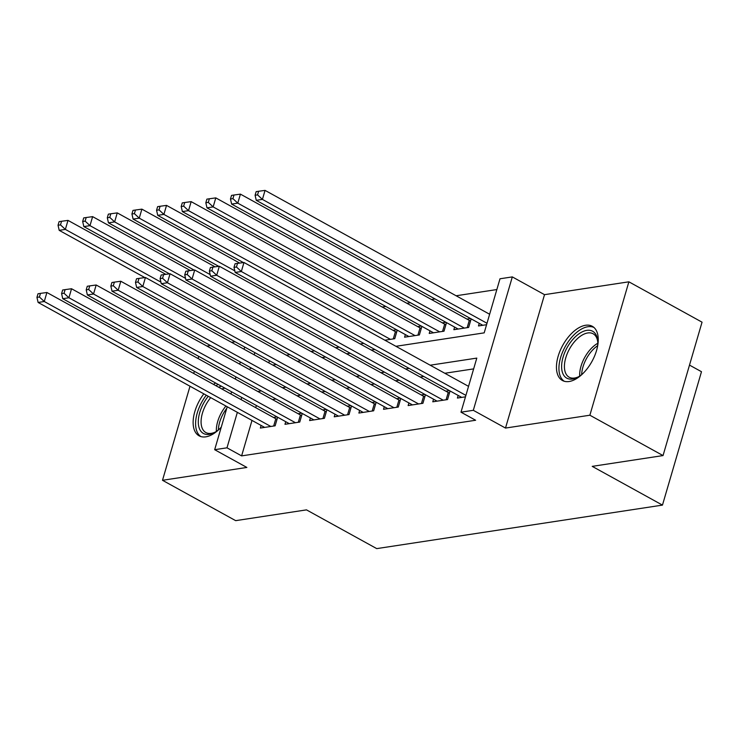 <?xml version="1.0" encoding="UTF-8"?>
<svg xmlns="http://www.w3.org/2000/svg" width="739" height="739" viewBox="0 0 739 739"><rect width="100%" height="100%" fill="white"/><g stroke="black" fill="none" stroke-linecap="round" stroke-linejoin="round"><path stroke-width="1.11" d="M585.574 325.271A30.955 16.683 -61.1 0 0 560.107 350.776A30.955 16.683 -61.1 0 0 562.407 380.493A30.955 16.683 -61.1 0 0 569.132 381.518A30.955 16.683 -61.1 0 0 594.59 356.013A30.955 16.683 -61.1 0 0 592.299 326.296A30.955 16.683 -61.1 0 0 585.574 325.271M215.64 383.024A30.955 16.683 -61.1 0 0 213.488 384.382M203.835 393.859A30.955 16.683 -61.1 0 0 199.077 435.816A30.955 16.683 -61.1 0 0 205.802 436.841A30.955 16.683 -61.1 0 0 221.266 427.124M395.919 346.305L484.184 332.864L499.998 278.779L512.321 276.903L473.311 410.311L460.988 412.186L476.803 358.101L430.181 365.205M544.514 294.667L505.504 428.066L589.87 415.216L663.04 455.575L702.05 322.176L628.88 281.818L544.514 294.667L512.321 276.903M689.496 365.103L701.477 371.708L662.467 505.106L376.733 548.615L306.491 509.873L235.667 520.653L162.497 480.295L246.863 467.445L214.67 449.691L227.224 406.755M235.141 341.769L231.538 342.323M210.504 345.519L206.902 346.074M496.848 289.559L456.111 295.766M435.077 298.972L431.474 299.517M410.45 302.722L406.847 303.267M385.813 306.473L382.211 307.018M361.186 310.223L357.584 310.768M589.87 415.216L628.88 281.818M198.736 356.374L198.098 358.554M194.375 371.301L193.729 373.481M190.006 386.229L162.497 480.295M458.171 395.439L457.404 398.053L465.487 396.825M433.534 399.189L432.777 401.804L447.557 399.55L450.06 390.968M408.907 402.94L408.14 405.554L422.92 403.3L425.433 394.718M384.271 406.69L383.513 409.304L398.284 407.05L400.797 398.469M359.644 410.441L358.877 413.055L373.657 410.801L376.169 402.219M335.007 414.191L334.24 416.805L349.02 414.561L351.533 405.97M310.38 417.941L309.613 420.556L324.393 418.311L326.906 409.72M285.744 421.692L284.977 424.306L299.757 422.061L302.269 413.471M396.667 329.788L393.065 330.342M421.304 326.038L417.701 326.592M445.931 322.287L442.328 322.841M470.567 318.537L466.965 319.091M269.458 360.697L268.811 362.886M286.326 355.21L289.928 354.655M310.962 351.459L314.565 350.905M335.589 347.699L339.192 347.154M360.226 343.949L363.828 343.404M384.853 340.199L394.746 338.693L397.249 330.111M405.36 334.582L404.593 337.196L419.373 334.943L421.886 326.361M429.987 330.832L429.23 333.446L444.01 331.192L446.513 322.61M454.624 327.081L453.857 329.696L468.637 327.442L471.149 318.86M479.26 323.331L478.493 325.945L486.567 324.717M251.99 420.417L241.616 455.889L475.63 420.251L460.988 412.186M473.653 368.881L444.813 373.269M423.78 376.474L420.186 377.019M399.152 380.225L395.55 380.77M374.516 383.975L370.913 384.52M349.889 387.726L346.286 388.28M325.252 391.476L321.65 392.03M300.625 395.226L297.023 395.781M275.989 398.977L272.386 399.531M256.359 405.489L255.722 407.669M261.107 425.442L260.35 428.057L275.13 425.812L277.633 417.221M277.051 416.907L273.448 417.452M301.688 413.156L298.085 413.701M326.315 409.397L322.712 409.951M350.951 405.646L347.348 406.201M375.588 401.896L371.985 402.45M400.215 398.145L396.612 398.7M424.851 394.395L421.248 394.949M449.478 390.645L445.876 391.199M505.504 428.066L473.311 410.311M241.616 455.889L226.984 447.816L214.67 449.691M663.04 455.575L592.225 466.364L662.467 505.106M250.456 367.56L250.179 368.493L251.731 368.262M272.756 365.057L276.358 364.512M297.392 361.306L300.995 360.761M322.019 357.556L325.622 357.011M346.656 353.805L350.258 353.26M371.283 350.055L374.885 349.51M254.816 352.632L254.179 354.812M230.947 394.007L231.593 391.827M235.316 379.079L235.953 376.899M239.685 364.151L240.323 361.971M244.046 349.224L244.683 347.034M241.727 397.416L241.08 399.596M237.358 412.344L226.984 447.816M409.147 368.401L405.545 368.955M384.52 372.151L380.918 372.705M359.884 375.902L356.281 376.456M335.257 379.652L331.654 380.206M310.62 383.402L307.018 383.957M285.984 387.153L282.39 387.707M261.357 390.903L257.754 391.458M273.661 426.033L275.795 418.745L46.908 292.496L44.275 301.512L270.816 426.468M39.416 296.995L40.469 293.383L38.003 293.762L36.95 297.364L39.416 296.995L44.275 301.512L38.114 302.454L264.654 427.401M275.795 418.745A3.972 1.275 -163.7 0 0 277.033 419.309M46.908 292.496L40.469 293.383M36.95 297.364L38.114 302.454M165.795 274.335L67.997 220.388L65.365 229.404L59.203 230.346L144.844 277.578M160.917 282.113L65.365 229.404L60.496 224.887L61.549 221.275L59.092 221.654L58.039 225.256L60.496 224.887M59.203 230.346L58.039 225.256M61.549 221.275L67.997 220.388M219.095 429.35A26.789 14.438 118.9 0 1 214.513 432.491A26.789 14.438 118.9 0 1 209.248 434.347A26.789 14.438 118.9 0 1 198.292 422.569A26.789 14.438 118.9 0 1 208.222 396.28M218.726 387.264A26.789 14.438 118.9 0 1 221.349 386.183M225.025 388.206A24.803 13.367 -61.1 0 0 224.416 388.28A24.803 13.367 -61.1 0 0 221.811 388.973M210.68 397.628A24.803 13.367 -61.1 0 0 205.848 432.537A24.803 13.367 -61.1 0 0 211.243 433.35A24.803 13.367 -61.1 0 0 215.326 432.038M218.125 384.4A30.752 16.572 -61.1 0 0 215.954 385.74M206.273 395.199A30.752 16.572 -61.1 0 0 200.934 436.592M582.415 374.026A26.789 14.438 118.9 0 1 577.833 377.176A26.789 14.438 118.9 0 1 561.732 369.047A26.789 14.438 118.9 0 1 577.547 334.878A26.789 14.438 118.9 0 1 597.648 340.328A26.789 14.438 118.9 0 1 597.722 341.122A26.789 14.438 118.9 0 1 597.5 346.674M597.768 342.055A24.803 13.367 -61.1 0 0 593.131 333.779A24.803 13.367 -61.1 0 0 573.926 342.397A24.803 13.367 -61.1 0 0 564.531 368.789A24.803 13.367 -61.1 0 0 569.178 377.213A24.803 13.367 -61.1 0 0 578.655 376.714M593.944 327.451A30.752 16.572 -61.1 0 0 570.351 338.915A30.752 16.572 -61.1 0 0 559.072 371.172A30.752 16.572 -61.1 0 0 564.263 381.269M298.297 422.283L300.422 414.995L71.544 288.746L68.912 297.762L295.452 422.717M64.044 293.244L65.097 289.633L62.639 290.011L61.586 293.614L64.044 293.244L68.912 297.762L62.75 298.704L289.291 423.65M300.422 414.995A3.972 1.275 -163.7 0 0 301.66 415.558M71.544 288.746L65.097 289.633M61.586 293.614L62.75 298.704M322.925 418.533L325.058 411.244L96.172 284.995L93.539 294.011L320.079 418.967M88.68 289.494L89.733 285.882L87.267 286.261L86.214 289.864L88.68 289.494L93.539 294.011L87.378 294.953L313.927 419.9M325.058 411.244A3.972 1.275 -163.7 0 0 326.296 411.808M96.172 284.995L89.733 285.882M86.214 289.864L87.378 294.953M347.561 414.782L349.695 407.494L120.808 281.245L118.175 290.261L344.716 415.216M113.307 285.744L114.36 282.132L111.903 282.51L110.85 286.113L113.307 285.744L118.175 290.261L112.014 291.203L338.554 416.149M349.695 407.494A3.972 1.275 -163.7 0 0 350.923 408.057M120.808 281.245L114.36 282.132M110.85 286.113L112.014 291.203M372.188 411.032L374.322 403.743L145.435 277.494L142.803 286.51L369.343 411.466M137.944 281.993L138.997 278.381L136.53 278.76L135.477 282.363L137.944 281.993L142.803 286.51L136.65 287.453L363.191 412.399M374.322 403.743A3.972 1.275 -163.7 0 0 375.56 404.298M145.435 277.494L138.997 278.381M135.477 282.363L136.65 287.453M190.431 270.585L92.624 216.638L89.992 225.654L83.84 226.596L169.48 273.827M185.544 278.354L89.992 225.654L85.133 221.137L86.186 217.525L83.719 217.903L82.666 221.506L85.133 221.137M83.84 226.596L82.666 221.506M86.186 217.525L92.624 216.638M215.058 266.834L117.261 212.887L114.628 221.903L108.467 222.845L194.108 270.077M210.181 274.603L114.628 221.903L109.76 217.386L110.822 213.774L108.356 214.153L107.303 217.756L109.76 217.386M108.467 222.845L107.303 217.756M110.822 213.774L117.261 212.887M239.695 263.084L141.897 209.137L139.255 218.153L133.103 219.095L218.744 266.326M234.808 270.853L139.255 218.153L134.396 213.636L135.449 210.024L132.983 210.403L131.93 214.005L134.396 213.636M133.103 219.095L131.93 214.005M135.449 210.024L141.897 209.137M396.64 332.19A3.972 1.275 16.3 0 1 395.411 331.635L166.524 205.387L163.892 214.402L157.73 215.345L243.371 262.576M390.432 339.358L163.892 214.402L159.033 209.885L160.086 206.273L157.619 206.652L156.566 210.255L159.033 209.885M157.73 215.345L156.566 210.255M160.086 206.273L166.524 205.387M396.825 407.281L398.958 399.993L170.072 273.744L167.439 282.76L393.979 407.716M162.571 278.243L163.633 274.631L161.167 275.01L160.114 278.612L162.571 278.243L167.439 282.76L161.278 283.702L387.818 408.649M398.958 399.993A3.972 1.275 -163.7 0 0 400.187 400.547M170.072 273.744L163.633 274.631M160.114 278.612L161.278 283.702M421.276 328.439A3.972 1.275 16.3 0 1 420.038 327.885L191.161 201.636L188.519 210.652L182.367 211.594L408.907 336.541M415.059 335.608L188.519 210.652L183.66 206.135L184.713 202.523L182.256 202.902L181.194 206.504L183.66 206.135M182.367 211.594L181.194 206.504M184.713 202.523L191.161 201.636M421.452 403.531L423.586 396.243L194.708 269.994L192.066 279.009L418.607 403.956M187.207 274.492L188.26 270.88L185.794 271.259L184.741 274.862L187.207 274.492L192.066 279.009L185.914 279.952L412.454 404.898M423.586 396.243A3.972 1.275 -163.7 0 0 424.823 396.797M194.708 269.994L188.26 270.88M184.741 274.862L185.914 279.952M445.913 324.689A3.972 1.275 16.3 0 1 444.675 324.135L215.788 197.886L213.155 206.902L206.994 207.844L433.534 332.79M439.696 331.848L213.155 206.902L208.296 202.384L209.349 198.773L206.883 199.151L205.83 202.754L208.296 202.384M206.994 207.844L205.83 202.754M209.349 198.773L215.788 197.886M446.088 399.781L448.222 392.492L219.335 266.243L216.703 275.259L443.243 400.205M211.844 270.742L212.897 267.13L210.43 267.509L209.377 271.111L211.844 270.742L216.703 275.259L210.541 276.201L437.082 401.148M448.222 392.492A3.972 1.275 -163.7 0 0 449.451 393.046M219.335 266.243L212.897 267.13M209.377 271.111L210.541 276.201M470.54 320.938A3.972 1.275 16.3 0 1 469.302 320.384L240.424 194.135L237.782 203.151L231.63 204.093L458.171 329.04M464.332 328.098L237.782 203.151L232.924 198.634L233.977 195.022L231.519 195.401L230.466 199.003L232.924 198.634M231.63 204.093L230.466 199.003M233.977 195.022L240.424 194.135M468.544 386.358L243.972 262.493L241.33 271.509L465.903 395.374M236.471 266.991L237.524 263.38L235.067 263.758L234.004 267.361L236.471 266.991L241.33 271.509L235.178 272.442L461.718 397.397M243.972 262.493L237.524 263.38M234.004 267.361L235.178 272.442M489.624 314.251L265.052 190.385L262.419 199.401L256.257 200.334L482.798 325.289M486.992 323.266L262.419 199.401L257.56 194.884L258.613 191.272L256.147 191.65L255.094 195.253L257.56 194.884M256.257 200.334L255.094 195.253M258.613 191.272L265.052 190.385M216.361 431.391A24.803 13.367 118.9 0 1 225.922 406.044M226.762 408.344A23.99 12.923 -61.1 0 0 218.347 429.959M579.69 376.068A24.803 13.367 118.9 0 1 597.777 343.275M597.62 345.713A23.99 12.923 -61.1 0 0 581.667 374.636M395.411 331.635L393.277 338.924M420.038 327.885L417.914 335.173M444.675 324.135L442.541 331.423M469.302 320.384L467.177 327.673"/></g></svg>
